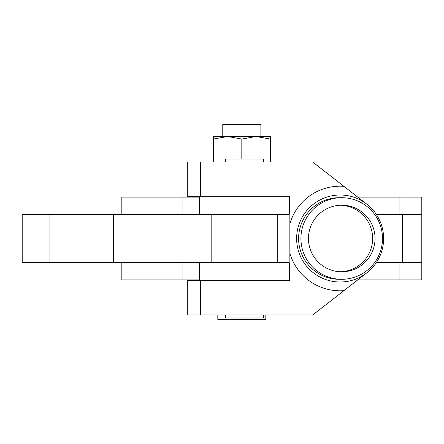 <?xml version="1.0" encoding="UTF-8"?>
<svg xmlns="http://www.w3.org/2000/svg" width="444" height="444" viewBox="0 0 444 444"><rect width="100%" height="100%" fill="white"/><g stroke="black" fill="none" stroke-linecap="round" stroke-linejoin="round"><path stroke-width="0.67" d="M121.834 214.502L121.834 197.103L199.467 197.103M199.467 279.892L121.834 279.892L121.834 262.498M399.916 279.892L399.916 262.498L421.8 262.498L421.8 279.892L357.714 279.892M376.401 262.498L421.8 262.498L421.8 214.502L399.916 214.502L399.916 197.103L357.714 197.103M402.458 262.498L402.458 214.502L421.8 214.502L421.8 197.103L399.916 197.103M375.052 238.5A33.294 33.294 90 0 0 341.758 205.2A33.294 33.294 90 0 0 308.458 238.5A33.294 33.294 90 0 0 341.758 271.795A33.294 33.294 90 0 0 375.052 238.5M340.554 271.772A33.294 33.294 90 0 0 372.649 238.5A33.294 33.294 90 0 0 340.554 205.222M341.708 197.702L339.399 197.702A40.798 40.793 90 0 0 298.607 238.5A40.798 40.793 90 0 0 339.399 279.293L341.708 279.293A40.798 40.793 90 0 0 382.5 238.5A40.798 40.793 90 0 0 341.708 197.702A40.798 40.793 90 0 0 300.915 238.5A40.798 40.793 90 0 0 341.708 279.293M289.116 262.498L22.2 262.498L22.2 214.502L49.933 214.502L49.933 262.498M289.116 214.502L49.933 214.502M402.458 214.502L376.401 214.502M113.331 214.502L113.331 262.498M263.508 314.99L263.508 317.987L225.413 317.987L225.413 314.99M263.508 162.005L263.508 159.008L225.413 159.008L225.413 162.005M264.058 214.125L264.058 214.502M264.058 262.498L264.058 262.87M244.278 196.725L289.455 196.725L289.455 214.125L199.467 214.125L199.467 196.725L289.943 196.725L289.943 223.465A52.303 52.298 -90 0 1 343.9 186.341L365.567 203.213M199.467 262.87L199.467 280.269L199.467 262.87L289.455 262.87L289.455 280.269L187.301 280.269L187.301 314.99L200.433 314.99L200.433 280.269M263.508 262.87L263.508 262.498M225.413 262.87L225.413 262.498M263.508 214.502L263.508 214.125M225.413 214.502L225.413 214.125M211.166 214.502L211.166 262.498M277.755 214.502L277.755 262.498M365.684 273.687L312.72 314.99L200.433 314.99M244.278 280.269L289.943 280.269L289.943 223.465M222.771 136.508L222.771 124.509L260.867 124.509L260.867 136.508M241.819 139.055L256.071 136.508L213.32 136.508L213.32 139.055L227.572 136.508L241.819 139.055L241.819 159.008M217.821 314.99L217.821 319.491L265.817 319.491L265.817 314.99M343.9 186.341L312.72 162.005L187.301 162.005L187.301 196.725L199.467 196.725L199.467 214.125M289.116 214.125L289.116 262.87M213.32 139.055L213.32 162.005M270.318 139.055L270.318 136.508L256.066 136.508L270.318 139.055L270.318 162.005M182.906 279.892L182.906 262.498M201.415 262.87L201.415 262.498M182.906 214.502L182.906 197.103M201.415 214.502L201.415 214.125M343.9 290.659A52.303 52.298 -90 0 1 289.943 253.53M244.05 314.99L244.05 280.269M200.433 196.725L200.433 162.005M244.05 196.725L244.05 162.005M383.622 238.5A43.495 43.495 0 0 0 340.126 195.005A43.495 43.495 0 0 0 296.631 238.5A43.495 43.495 0 0 0 340.126 281.996A43.495 43.495 0 0 0 383.622 238.5"/></g></svg>
